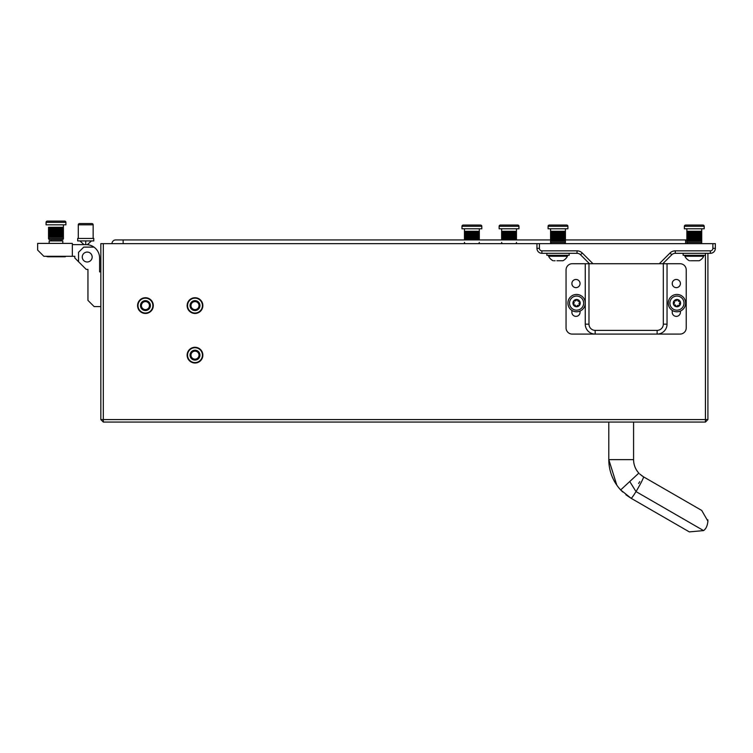 <?xml version="1.0" encoding="UTF-8"?>
<svg xmlns="http://www.w3.org/2000/svg" width="753" height="753" viewBox="0 0 753 753"><rect width="100%" height="100%" fill="white"/><g stroke="black" fill="none" stroke-linecap="round" stroke-linejoin="round"><path stroke-width="1.13" d="M202.425 355.152A7.436 7.436 0 0 0 194.999 347.717A7.436 7.436 0 0 0 187.563 355.152A7.436 7.436 0 0 0 194.999 362.588A7.436 7.436 0 0 0 202.425 355.152M202.425 305.596A7.436 7.436 0 0 0 194.999 298.16A7.436 7.436 0 0 0 187.563 305.596A7.436 7.436 0 0 0 194.999 313.032A7.436 7.436 0 0 0 202.425 305.596M152.868 305.596A7.436 7.436 0 0 0 145.442 298.16A7.436 7.436 0 0 0 138.006 305.596A7.436 7.436 0 0 0 145.442 313.032A7.436 7.436 0 0 0 152.868 305.596M707.914 253.309L707.914 419.581L705.439 422.056L103.312 422.056L100.836 419.581L100.836 243.652L103.312 243.652L103.312 419.581L705.439 419.581L705.439 253.309L705.439 255.295L683.14 255.295L683.14 253.309M589.477 263.719L580.516 254.759A4.96 4.96 0 0 0 577.014 253.309L541.896 253.309A4.96 4.96 0 0 1 536.945 248.358L536.945 243.652L103.312 243.652M707.914 419.581L705.439 419.581L705.439 422.056M103.312 422.056L103.312 419.581L100.836 419.581M187.13 355.152A7.869 7.869 0 0 1 194.999 347.284A7.869 7.869 0 0 1 202.858 355.152A7.869 7.869 0 0 1 194.999 363.021A7.869 7.869 0 0 1 187.13 355.152M199.95 355.152A4.96 4.96 0 0 1 194.999 360.113A4.96 4.96 0 0 1 190.038 355.152A4.96 4.96 0 0 1 194.999 350.201A4.96 4.96 0 0 1 199.95 355.152M199.008 355.152A4.019 4.019 0 0 1 194.999 359.172A4.019 4.019 0 0 1 190.98 355.152A4.019 4.019 0 0 1 194.999 351.133A4.019 4.019 0 0 1 199.008 355.152M187.13 305.596A7.869 7.869 0 0 1 194.999 297.727A7.869 7.869 0 0 1 202.858 305.596A7.869 7.869 0 0 1 194.999 313.464A7.869 7.869 0 0 1 187.13 305.596M199.95 305.596A4.96 4.96 0 0 1 194.999 310.547A4.96 4.96 0 0 1 190.038 305.596A4.96 4.96 0 0 1 194.999 300.635A4.96 4.96 0 0 1 199.95 305.596M199.008 305.596A4.019 4.019 0 0 1 194.999 309.615A4.019 4.019 0 0 1 190.98 305.596A4.019 4.019 0 0 1 194.999 301.577A4.019 4.019 0 0 1 199.008 305.596M137.573 305.596A7.869 7.869 0 0 1 145.442 297.727A7.869 7.869 0 0 1 153.301 305.596A7.869 7.869 0 0 1 145.442 313.464A7.869 7.869 0 0 1 137.573 305.596M150.393 305.596A4.96 4.96 0 0 1 145.442 310.547A4.96 4.96 0 0 1 140.482 305.596A4.96 4.96 0 0 1 145.442 300.635A4.96 4.96 0 0 1 150.393 305.596M149.452 305.596A4.019 4.019 0 0 1 145.442 309.615A4.019 4.019 0 0 1 141.423 305.596A4.019 4.019 0 0 1 145.442 301.577A4.019 4.019 0 0 1 149.452 305.596M633.584 422.056L633.584 459.65C633.65 464.799 635.4 469.288 638.845 473.11A19.823 19.823 0 0 1 633.584 459.65L608.8 459.65A44.606 44.606 0 0 0 620.66 489.939L631.099 498.279L689.334 531.9L703.566 530.592C705.956 528.992 707.406 525.848 707.914 521.17L701.721 510.44L707.914 521.17L707.839 519.768L707.914 521.17C707.406 525.848 705.956 528.992 703.566 530.592L636.003 491.587A12.387 0.951 120 0 1 631.099 498.279M638.591 483.52L639.758 481.656L638.591 483.52M639.645 473.957L643.495 476.818A12.387 0.951 120 0 1 636.003 491.587L629.753 481.525L620.66 489.939L622.684 491.973M83.988 244.64L79.94 240.922L83.988 244.64L79.94 240.922L83.988 244.64L72.344 244.64L86.218 244.64A13.385 13.385 0 0 1 99.594 258.015L99.594 271.899L99.594 258.015L99.594 271.899L100.836 271.899M37.65 243.398L72.344 243.398L72.344 256.284L43.843 256.284L37.65 250.09L37.65 243.398M93.974 247.116L83.743 247.116L78.538 252.321L78.538 261.733L74.82 258.015L74.82 256.284L72.344 256.284M87.207 261.988A4.96 4.96 0 0 0 92.167 257.027A4.96 4.96 0 0 0 87.207 252.076A4.96 4.96 0 0 0 82.256 257.027A4.96 4.96 0 0 0 87.207 261.988M78.538 261.733L86.218 269.414L87.95 269.414L87.95 300.391L94.144 306.584L100.836 306.584M87.95 271.899L87.95 269.414M111.99 243.652A3.718 3.718 0 0 1 115.708 239.934A3.718 3.718 0 0 0 111.99 243.652M676.326 287.627A4.085 4.085 0 0 0 680.411 283.542A4.085 4.085 0 0 0 676.326 279.457A4.085 4.085 0 0 0 672.231 283.542A4.085 4.085 0 0 0 676.326 287.627M575.97 287.627A4.085 4.085 0 0 0 580.055 283.542A4.085 4.085 0 0 0 575.97 279.457A4.085 4.085 0 0 0 571.885 283.542A4.085 4.085 0 0 0 575.97 287.627M663.318 263.719L680.044 263.719A6.193 6.193 0 0 1 686.237 269.913L686.237 327.894A6.193 6.193 0 0 1 680.044 334.087L572.252 334.087A6.193 6.193 0 0 1 566.058 327.894L566.058 269.913A6.193 6.193 0 0 1 572.252 263.719L588.978 263.719L588.978 324.176A6.193 6.193 0 0 0 595.171 330.369L657.124 330.369A6.193 6.193 0 0 0 663.318 324.176L663.318 263.719L588.978 263.719M571.885 310.405L571.885 312.288A4.085 4.085 0 0 0 575.97 316.373A4.085 4.085 0 0 0 580.055 312.288L580.055 311.064M672.231 310.405L672.231 312.288A4.085 4.085 0 0 0 676.326 316.373A4.085 4.085 0 0 0 680.411 312.288L680.411 311.064M667.036 263.719L667.036 324.176A9.911 9.911 0 0 1 657.124 334.087L657.124 330.369M588.978 324.176L585.26 324.176A9.911 9.911 0 0 0 595.171 334.087A9.911 9.911 0 0 1 585.26 324.176L585.26 263.719M659.317 263.719L670.019 253.008A7.436 7.436 0 0 1 675.281 250.834L710.39 250.834A2.475 2.475 0 0 0 712.875 248.358L712.875 243.652L715.35 243.652L715.35 248.358A4.96 4.96 0 0 1 710.39 253.309L675.281 253.309A4.96 4.96 0 0 0 671.77 254.759L662.819 263.719M536.945 243.652L539.421 243.652L539.421 248.358A2.475 2.475 0 0 0 541.896 250.834L577.014 250.834A7.436 7.436 0 0 1 582.267 253.008L592.978 263.719M712.875 243.652L539.421 243.652M712.875 248.358L715.35 248.358A4.96 4.96 0 0 1 710.39 253.309A4.96 4.96 0 0 0 715.35 248.358A4.96 4.96 0 0 1 710.39 253.309A4.96 4.96 0 0 0 715.35 248.358A4.96 4.96 0 0 1 710.39 253.309L710.39 250.834M65.775 256.284L65.276 256.782L48.954 256.782L48.54 256.284M62.8 243.398L62.8 240.922L49.171 240.922L49.171 243.398M47.185 256.284L47.599 256.782L46.197 256.284M47.599 256.782L48.954 256.782M93.156 238.447L93.156 224.818A1.242 1.242 0 0 0 91.913 223.575L79.526 223.575A1.242 1.242 0 0 0 78.284 224.818L78.284 238.447M77.672 238.447L77.672 240.922L93.777 240.922L93.777 238.447L77.672 238.447L77.672 240.922M51.035 240.922L51.035 239.68L49.792 239.68A1.242 1.242 0 0 1 48.55 238.447L63.421 238.447A1.242 1.242 0 0 1 62.179 239.68L49.792 239.68A1.242 1.242 0 0 1 48.55 238.447L48.55 227.293M65.897 222.342L46.074 222.342A1.242 1.242 0 0 1 47.317 221.1L64.654 221.1A1.242 1.242 0 0 1 65.897 222.342A1.242 1.242 0 0 0 64.654 221.1L47.317 221.1L64.654 221.1A1.242 1.242 0 0 1 65.897 222.342L65.897 224.818L46.074 224.818L46.074 222.342A1.242 1.242 0 0 1 47.317 221.1L64.654 221.1A1.242 1.242 0 0 1 65.897 222.342L65.897 224.818M63.421 238.447L63.421 237.204L63.421 238.447L63.421 237.204L57.492 237.204L57.492 227.293L58.913 227.293L58.913 237.204L58.922 227.293L60.221 227.293L60.221 237.204L60.24 227.293L61.37 227.293L61.37 237.204L63.412 237.204L63.412 227.293L63.337 237.204L63.337 227.293L61.379 227.293L61.379 237.204M61.379 227.293L63.421 227.293L63.421 224.818M48.634 227.293L48.634 237.204M48.644 227.293L48.644 237.204M49.011 227.293L49.011 237.204M49.02 227.293L49.67 227.293L49.02 227.293L49.02 237.204L49.67 237.204L49.02 237.204M49.67 227.293L49.67 237.204M49.679 227.293L50.592 227.293L50.592 237.204L51.731 237.204L51.731 227.293L49.679 227.293L49.679 237.204L50.592 237.204L49.679 237.204M50.602 227.293L50.602 237.204M51.75 227.293L51.75 237.204L53.049 237.204L53.049 227.293L51.75 227.293M53.058 227.293L53.058 237.204L54.48 237.204L54.48 227.293L53.058 227.293M54.498 227.293L54.498 237.204L55.976 237.204L55.976 227.293L54.498 227.293M55.995 227.293L55.995 237.204L57.473 237.204L57.473 227.293L55.995 227.293M62.292 227.293L62.292 237.204L62.301 227.293M62.951 227.293L62.951 237.204L62.96 227.293M51.656 227.293L51.656 237.204M52.757 227.293L52.757 237.204M53.99 227.293L53.99 237.204M55.317 227.293L55.317 237.204M56.663 227.293L56.663 237.204M57.981 227.293L57.981 237.204M59.214 227.293L59.214 237.204M60.315 227.293L60.315 237.204M46.074 222.342A1.242 1.242 0 0 1 47.317 221.1M48.55 238.447L48.55 237.204M62.179 239.68L60.946 239.68L60.946 240.922M502.853 243.652A1.242 1.242 0 0 1 501.62 242.41M515.25 243.652A1.242 1.242 0 0 0 516.483 242.41M499.135 226.305A1.242 1.242 0 0 1 500.378 225.062L517.725 225.062A1.242 1.242 0 0 1 518.958 226.305L518.958 228.78L499.135 228.78L499.135 226.305L518.958 226.305M501.62 228.78L501.62 231.256L502.74 231.256L501.62 231.256L501.63 239.934M516.473 239.934L516.483 228.78M515.363 231.256L516.398 231.256L516.398 239.934L516.398 231.256L515.363 231.256L515.363 239.934M501.705 231.256L501.705 239.934L501.705 231.256M502.082 231.256L502.082 239.934L502.082 231.256M502.74 231.256L502.74 239.934M509.047 239.934L509.047 231.256L502.75 231.256L502.75 239.934M503.653 231.256L503.653 239.934L503.672 231.256L502.75 231.256M504.802 231.256L504.802 239.934L504.811 231.256M506.11 231.256L506.11 239.934L506.129 231.256M507.55 231.256L507.55 239.934L507.56 231.256M514.44 231.256L514.44 239.934L514.431 231.256L509.056 231.256L509.056 239.934M510.543 231.256L510.543 239.934L510.553 231.256M511.974 231.256L511.974 239.934L511.993 231.256M513.292 231.256L513.292 239.934L513.301 231.256M515.353 231.256L515.353 239.934M516.021 231.256L516.021 239.934L516.021 231.256M504.717 231.256L504.717 239.934M505.818 231.256L505.818 239.934M507.061 231.256L507.061 239.934M508.379 231.256L508.379 239.934M509.725 231.256L509.725 239.934M511.042 231.256L511.042 239.934M512.275 231.256L512.275 239.934M513.386 231.256L513.386 239.934M465.683 243.652A1.242 1.242 0 0 1 464.45 242.41M478.08 243.652A1.242 1.242 0 0 0 479.313 242.41M461.975 226.305A1.242 1.242 0 0 1 463.208 225.062L480.555 225.062A1.242 1.242 0 0 1 481.798 226.305L481.798 228.78L461.975 228.78L461.975 226.305L481.798 226.305M467.632 239.934L467.632 231.256L464.45 231.256L464.46 239.934M466.502 231.256L466.502 239.934L466.493 231.256L465.58 231.256L465.58 239.934L465.57 231.256L464.912 231.256L464.912 239.934L464.535 231.256L464.535 239.934L464.45 228.78M479.303 239.934L479.313 228.78M468.94 239.934L468.94 231.256L467.641 231.256L467.641 239.934M473.373 239.934L473.373 231.256L468.959 231.256L468.959 239.934M470.38 231.256L470.38 239.934L470.399 231.256M471.877 231.256L471.877 239.934L471.896 231.256M477.28 231.256L477.28 239.934L477.261 231.256L473.392 231.256L473.392 239.934M474.804 231.256L474.804 239.934L474.823 231.256M476.122 231.256L476.122 239.934L476.141 231.256M478.183 231.256L478.183 239.934L478.193 231.256M478.852 231.256L478.852 239.934L478.861 231.256M467.547 231.256L467.547 239.934M468.658 231.256L468.658 239.934M469.891 231.256L469.891 239.934M471.209 231.256L471.209 239.934M472.555 231.256L472.555 239.934M473.872 231.256L473.872 239.934M475.115 231.256L475.115 239.934M476.216 231.256L476.216 239.934M688.091 243.652A1.242 1.242 0 0 1 686.858 242.41L701.721 242.41A1.242 1.242 0 0 1 700.478 243.652A1.242 1.242 0 0 0 701.721 242.41L701.721 241.167L700.601 241.167L701.711 241.167L701.721 228.78M684.373 226.305L704.196 226.305A1.242 1.242 0 0 0 702.963 225.062L685.616 225.062L702.963 225.062A1.242 1.242 0 0 1 704.196 226.305L704.196 228.78L684.373 228.78L684.373 226.305A1.242 1.242 0 0 1 685.616 225.062M686.858 242.41L686.858 228.78M700.601 231.256L701.711 231.256L701.636 241.167L701.636 231.256L700.601 231.256L700.601 241.167M686.943 231.256L687.31 241.167L686.943 231.256M687.31 231.256L687.31 241.167L687.978 241.167L687.32 241.167L687.32 231.256L687.978 231.256L687.32 231.256M687.978 231.256L687.978 241.167M687.988 231.256L688.891 231.256L688.891 241.167L690.03 241.167L690.049 231.256L690.03 241.167L691.348 241.167L691.367 231.256L691.348 241.167L692.779 241.167L692.779 231.256L687.988 231.256L687.988 241.167L688.891 241.167L687.988 241.167M688.91 231.256L688.91 241.167M692.798 231.256L692.798 241.167L694.275 241.167L694.275 231.256L692.798 231.256M694.294 231.256L694.294 241.167L695.772 241.167L695.772 231.256L694.294 231.256M695.791 231.256L695.791 241.167L697.212 241.167L697.212 231.256L695.791 231.256M697.231 231.256L697.231 241.167L698.53 241.167L698.53 231.256L697.231 231.256M698.539 231.256L698.539 241.167L700.591 241.167L699.678 241.167L699.669 231.256L698.539 231.256M699.678 231.256L700.591 231.256L699.678 231.256L699.678 241.167M700.591 231.256L700.591 241.167M701.259 231.256L701.259 241.167L701.259 231.256M689.955 231.256L689.955 241.167M691.056 231.256L691.056 241.167M692.299 231.256L692.299 241.167M693.617 231.256L693.617 241.167M694.963 231.256L694.963 241.167M696.28 231.256L696.28 241.167M697.513 231.256L697.513 241.167M698.624 231.256L698.624 241.167M565.437 228.78L565.437 242.41A1.242 1.242 0 0 1 564.195 243.652A1.242 1.242 0 0 0 565.437 242.41L550.575 242.41A1.242 1.242 0 0 0 551.808 243.652A1.242 1.242 0 0 1 550.575 242.41L550.575 228.78M548.09 226.305L567.913 226.305A1.242 1.242 0 0 0 566.68 225.062L549.332 225.062L566.68 225.062A1.242 1.242 0 0 1 567.913 226.305L567.913 228.78L548.09 228.78L548.09 226.305A1.242 1.242 0 0 1 549.332 225.062M690.322 260.745L699.198 260.745A9.911 9.911 0 0 0 703.707 256.236L703.707 255.295M698.247 260.745L695.386 260.745M689.381 260.745A9.911 9.911 0 0 1 684.872 256.236L703.707 256.236M684.872 256.236L684.872 255.295M578.05 305.313A1.017 1.017 0 0 1 578.398 305.426A0.744 0.744 0 0 0 579.292 304.268A1.017 1.017 0 0 1 579.499 302.706A0.744 0.744 0 0 0 578.935 301.36A1.017 1.017 0 0 1 577.683 300.391A0.744 0.744 0 0 0 576.233 300.202A1.017 1.017 0 0 1 574.774 300.805A0.744 0.744 0 0 0 573.89 301.962A1.017 1.017 0 0 1 573.682 303.525A0.744 0.744 0 0 0 574.238 304.88A1.017 1.017 0 0 1 575.49 305.84A0.744 0.744 0 0 0 576.939 306.038A1.017 1.017 0 0 1 578.05 305.313M576.111 306.725A3.643 3.643 0 0 1 572.977 302.64A3.643 3.643 0 0 1 577.071 299.506A3.643 3.643 0 0 1 580.196 303.6A3.643 3.643 0 0 1 576.111 306.725M575.659 310.114A7.059 7.059 0 0 1 569.588 302.188A7.059 7.059 0 0 1 577.513 296.117A7.059 7.059 0 0 1 583.594 304.043A7.059 7.059 0 0 1 575.659 310.114M576.591 294.442A8.669 8.669 0 0 0 567.913 303.12A8.669 8.669 0 0 0 576.591 311.789A8.669 8.669 0 0 0 585.26 303.12A8.669 8.669 0 0 0 576.591 294.442M563.395 231.256L565.428 231.256L565.428 241.167L559.507 241.167L559.507 231.256L560.929 231.256L560.929 241.167L560.947 231.256L562.246 231.256L562.246 241.167L562.256 231.256L563.385 231.256L563.385 241.167L565.352 241.167L565.352 231.256L563.395 231.256L563.395 241.167M550.659 231.256L551.027 241.167L550.659 231.256M551.027 231.256L551.027 241.167M551.036 231.256L552.608 231.256L552.608 241.167L553.747 241.167L553.747 231.256L551.036 231.256L551.036 241.167L551.695 241.167L551.036 241.167M551.695 231.256L551.695 241.167L552.608 241.167L551.704 241.167L551.704 231.256M552.627 231.256L552.627 241.167M553.766 231.256L553.766 241.167L555.065 241.167L555.065 231.256L553.766 231.256M555.083 231.256L555.083 241.167L556.495 241.167L556.495 231.256L555.083 231.256M556.514 231.256L556.514 241.167L557.992 241.167L557.992 231.256L556.514 231.256M558.011 231.256L558.011 241.167L559.488 241.167L559.488 231.256L558.011 231.256M564.308 231.256L564.308 241.167L564.317 231.256M564.976 231.256L564.976 241.167L564.976 231.256M553.671 231.256L553.671 241.167M554.773 231.256L554.773 241.167M556.015 231.256L556.015 241.167M557.333 231.256L557.333 241.167M558.679 231.256L558.679 241.167M559.997 231.256L559.997 241.167M561.23 231.256L561.23 241.167M562.34 231.256L562.34 241.167M556.909 260.745L562.915 260.745A9.911 9.911 0 0 0 567.423 256.236L567.423 255.295M561.964 260.745L559.102 260.745M553.097 260.745A9.911 9.911 0 0 1 548.589 256.236L567.423 256.236M548.589 256.236L548.589 255.295M554.039 260.745L555.14 260.745M546.857 253.309L546.857 255.295L569.155 255.295L569.155 253.309M676.947 294.442A8.669 8.669 0 0 0 668.269 303.12A8.669 8.669 0 0 0 676.947 311.789A8.669 8.669 0 0 0 685.616 303.12A8.669 8.669 0 0 0 676.947 294.442M678.397 305.313A1.017 1.017 0 0 1 678.754 305.426A0.744 0.744 0 0 0 679.648 304.268A1.017 1.017 0 0 1 679.855 302.706A0.744 0.744 0 0 0 679.291 301.36A1.017 1.017 0 0 1 678.039 300.391A0.744 0.744 0 0 0 676.589 300.202A1.017 1.017 0 0 1 675.13 300.805A0.744 0.744 0 0 0 674.246 301.962A1.017 1.017 0 0 1 674.039 303.525A0.744 0.744 0 0 0 674.594 304.88A1.017 1.017 0 0 1 675.846 305.84A0.744 0.744 0 0 0 677.295 306.038A1.017 1.017 0 0 1 678.397 305.313M676.467 306.725A3.643 3.643 0 0 1 673.333 302.64A3.643 3.643 0 0 1 677.418 299.506A3.643 3.643 0 0 1 680.552 303.6A3.643 3.643 0 0 1 676.467 306.725M676.015 310.114A7.059 7.059 0 0 1 669.944 302.188A7.059 7.059 0 0 1 677.869 296.117A7.059 7.059 0 0 1 683.94 304.043A7.059 7.059 0 0 1 676.015 310.114M638.845 473.11L629.753 481.525M685.616 243.652L685.616 239.934L686.868 239.934L565.428 239.934M123.134 243.652L123.134 239.934L115.708 239.934L550.584 239.934M663.318 324.176L667.036 324.176A9.911 9.911 0 0 1 657.124 334.087M595.171 334.087L595.171 330.369M541.896 250.834L541.896 253.309A4.96 4.96 0 0 1 536.945 248.358L539.421 248.358M582.267 253.008L580.516 254.759A4.96 4.96 0 0 0 577.014 253.309L577.014 250.834M675.281 250.834L675.281 253.309A4.96 4.96 0 0 0 671.77 254.759L670.019 253.008M93.156 224.818L78.284 224.818M85.72 244.64L85.72 240.922M616.82 485.177L608.8 459.65L608.8 422.056M625.894 494.777L631.08 498.27M619.192 488.273L620.66 489.939M643.495 476.818L701.721 510.44M643.467 476.809L641.132 475.209M91.499 240.922L87.301 244.687L91.499 240.922"/></g></svg>
